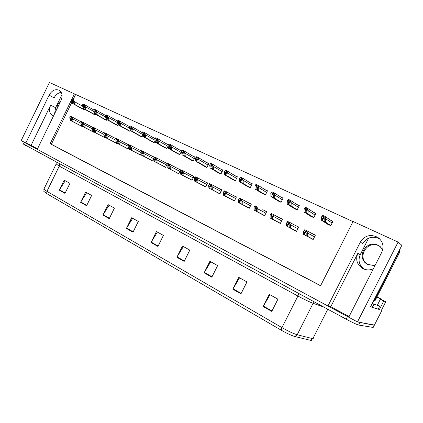 <?xml version="1.0" encoding="UTF-8"?>
<svg xmlns="http://www.w3.org/2000/svg" width="423" height="423" viewBox="0 0 423 423"><rect width="100%" height="100%" fill="white"/><g stroke="black" fill="none" stroke-linecap="round" stroke-linejoin="round"><path stroke-width="0.63" d="M54.604 113.729L55.593 107.728L61.964 94.646M53.478 116.034L52.531 115.643C49.369 113.38 48.745 109.885 50.66 105.147L31.069 145.385L21.15 140.658L49.443 82.453L74.443 93.901L71.995 98.913M364.013 269.107C359.132 265.216 357.869 260.42 360.227 254.715L368.639 238.128M349.075 316.573L330.781 306.723L357.858 253.303C355.378 259.489 356.906 264.507 362.442 268.362L363.061 268.69C366.445 270.265 369.866 270.313 373.335 268.832M374.403 325.07L357.472 321.94L348.742 317.234L381.789 252.193C384.227 246.239 382.9 241.311 377.818 237.403C370.59 233.882 364.763 235.437 360.338 242.067L327.931 306.019L37.256 149.335L60.933 100.732C62.842 96.026 62.266 92.537 59.209 90.258C55.307 88.724 51.939 90.358 49.116 95.154L25.766 143.143M379.637 238.863C372.573 235.659 366.931 237.255 362.707 243.653L360.338 242.067M378.31 308.954L379.426 309.536L378.21 309.155M372.055 307.257L370.559 306.797L401.85 245.314L398.096 242.083L357.472 321.94M380.377 299.262L383.777 301.002L379.426 309.536M383.777 301.002L385.76 301.747L380.483 299.05M381.594 309.916L381.932 310.308L381.472 310.165L385.76 301.747M71.566 99.796L50.136 143.73L320.576 285.758L353.089 221.478L398.096 242.083M37.494 148.843L31.069 145.385M330.781 306.723L327.931 306.019M353.015 221.62L74.443 93.901M71.926 102.091L51.352 144.269L320.629 285.657M51.352 144.269L50.136 143.73M75.595 94.562L73.227 99.426M189.848 159.302L193.174 161.052L195.125 157.118L192.402 155.854M176.592 153.073L179.833 154.781L181.758 150.9L179.029 149.631M163.664 147.003L166.831 148.669L168.143 146.009M168.444 144.703L165.996 143.561M151.059 141.081L154.146 142.71L155.146 140.679M155.241 138.559L153.285 137.644M126.763 129.665L129.702 131.22L130.173 130.258M129.84 126.736L128.788 126.244M138.765 135.302L141.774 136.893L142.493 135.429M142.382 132.573L140.885 131.876M92.441 113.538L95.175 114.987L95.519 114.289M103.614 118.789L106.411 120.269L106.77 119.54M115.051 124.161L117.917 125.679L118.292 124.912M117.61 121.041L116.981 120.751M203.447 165.694L206.863 167.487L208.84 163.505L206.128 162.242M217.406 172.251L220.917 174.091L222.921 170.057L220.214 168.798M231.741 178.987L235.347 180.875L237.382 176.788L234.686 175.534M246.461 185.903L250.162 187.844L252.235 183.698L249.544 182.45M261.588 193.01L265.395 194.998L267.495 190.805L264.819 189.557M277.134 200.312L281.046 202.358L283.177 198.101L280.523 196.869M293.118 207.82L297.147 209.924L299.31 205.61L296.671 204.383M309.562 215.545L313.702 217.708L315.907 213.335L313.29 212.119M326.482 223.492L330.749 225.718L332.986 221.287L330.389 220.076M81.528 108.415L84.198 109.832L84.526 109.155M116.341 138.744L115.268 138.316M113.57 141.774L116.447 143.344L116.605 143.027M103.804 132.674L104.354 132.959L103.767 132.748M102.091 136.158L104.904 137.697L105.052 137.39M90.882 130.681L93.626 132.182L93.769 131.886M128.629 144.692L127.048 144.016M125.324 147.516L128.275 149.129L128.629 148.415M141.229 150.794L139.119 149.864M137.375 153.406L140.399 155.051L140.996 153.835M154.157 157.055L151.487 155.849M149.721 159.439L152.819 161.126L153.697 159.344M167.423 163.479L164.172 161.988M162.374 165.626L165.557 167.355L166.969 164.494M175.355 171.971L178.617 173.742L180.547 169.84L177.179 168.285M188.669 178.474L192.016 180.293L193.977 176.338L190.519 174.741M202.331 185.152L205.768 187.014L207.756 183.011L204.214 181.367M216.359 192.01L219.886 193.919L221.906 189.864L218.268 188.166M230.757 199.048L234.384 201.004L236.436 196.901L232.703 195.151M245.557 206.276L249.279 208.29L251.362 204.129L247.529 202.321M260.758 213.71L264.587 215.772L266.702 211.558L262.768 209.692M276.388 221.345L280.327 223.471L282.474 219.193L278.434 217.269M292.462 229.203L296.512 231.386L298.696 227.051L294.545 225.057M308.996 237.287L313.168 239.529L315.384 235.13L311.127 233.068M79.931 125.33L82.612 126.8L82.749 126.514M296.592 231.233L290.395 227.928L290.559 224.777L289.38 222.186L294.551 225.041M282.368 219.405L278.445 217.242M266.606 211.749L262.783 209.66M251.273 204.309L247.55 202.284M236.351 197.065L232.724 195.103M221.826 190.017L218.294 188.113M207.688 183.159L204.24 181.308M193.908 176.476L190.551 174.683M180.489 169.961L177.211 168.222M167.365 163.601L164.203 161.924M154.109 157.15L151.524 155.78M141.192 150.868L139.151 149.79M128.603 144.745L127.085 143.947M116.325 138.781L115.305 138.242M49.116 95.154L54.118 97.866C55.862 94.578 58.231 92.748 61.229 92.388M311.328 340.541L294.863 336.528C291.489 335.55 286.921 333.424 281.163 330.151L46.657 193.565L43.833 191.381M348.742 317.229L25.808 143.164M381.932 310.308L374.302 325.271L359.968 322.437L358.635 325.049C356.51 324.441 352.348 322.49 346.146 319.185L23.45 144.063M373.192 327.45L358.635 325.049M102.948 215.074L108.098 204.616L114.416 208.132L109.229 218.659L102.948 215.074L103.149 214.715L109.409 218.289M80.597 202.321L85.615 192.1L91.643 195.452L86.588 205.737L80.597 202.321L80.793 201.972L86.768 205.377M59.273 190.149L64.164 180.15L69.917 183.355L64.989 193.411L59.273 190.149L59.463 189.811L65.163 193.057M176.888 257.269L182.477 246.027L189.816 250.109L184.179 261.43L176.888 257.269L177.1 256.883L184.375 261.033M204.135 272.819L209.893 261.287L217.623 265.591L211.817 277.202L204.135 272.819L204.351 272.423L212.023 276.795M232.862 289.21L238.794 277.382L246.947 281.919L240.967 293.837L232.862 289.21L233.084 288.803L241.179 293.419M263.191 306.516L269.303 294.366L277.922 299.167L271.756 311.407L263.191 306.516L263.418 306.099L271.973 310.979M126.387 228.452L131.675 217.745L138.31 221.435L132.981 232.211L126.387 228.452L126.593 228.087L133.166 231.836M151.006 242.495L156.441 231.529L163.41 235.41L157.932 246.45L151.006 242.495L151.212 242.12L158.128 246.064M157.372 232.047L151.212 242.12M132.653 218.284L126.593 228.087M269.996 294.752L263.418 306.099M239.555 277.805L233.084 288.803M210.717 261.747L204.351 272.423M183.36 246.519L177.1 256.883M65.242 180.753L59.463 189.811M86.667 192.682L80.793 201.972M109.113 205.176L103.149 214.715M70.63 118.44L70.842 117.721L72.402 121.433L73.195 121.819L72.481 118.858L71.297 116.642L70.176 116.251L69.922 116.78L69.774 117.858L70.62 120.56L82.649 126.72L71.413 120.946L70.63 118.44L71.635 118.958M82.67 126.673L73.195 121.819M82.665 126.689L72.402 121.433M71.413 120.946L70.62 120.56M72.354 119.117L71.36 117.478L69.922 116.78M71.36 117.478L71.614 116.949M84.203 109.821L73.089 103.688L72.312 101.134L72.507 100.373L73.301 101.594L74.073 104.153L74.866 104.523L73.301 99.585L72.349 98.993L71.868 98.924L71.461 100.568L72.301 103.318L83.516 109.509M84.256 109.71L74.866 104.523M84.235 109.763L74.073 104.153M73.089 103.688L72.301 103.318M74.036 101.769L73.047 100.114L71.614 99.447M73.047 100.114L73.301 99.585M83.516 126.863L93.679 132.076L82.506 126.366L81.75 123.849L81.967 123.119L82.765 124.341L83.516 126.863L84.33 127.26L83.654 124.283L82.459 122.046L81.316 121.644L81.057 122.178L80.878 123.257L81.692 125.969L93.663 132.108M93.689 132.061L84.33 127.26M82.506 126.366L81.692 125.969M83.521 124.542L82.527 122.892L81.057 122.178M82.527 122.892L82.792 122.358M104.946 137.607L93.864 131.913L93.139 129.385L93.383 128.661L94.181 129.893L94.9 132.42L95.735 132.827L95.09 129.835L94.234 127.899L92.727 127.17L92.251 128.788L93.034 131.511L104.936 137.623M94.9 132.42L95.735 132.827M93.864 131.913L93.034 131.511M94.964 130.104L93.969 128.439L92.463 127.709M93.969 128.439L94.234 127.899M104.814 135.064L105.105 134.35L105.882 135.582L106.564 138.12L107.416 138.538L106.818 135.529L105.576 133.229L104.418 132.827L104.148 133.372L103.91 134.451L104.65 137.184L116.484 143.27L105.501 137.602L104.814 135.064L105.893 135.624M116.51 143.212L107.416 138.538M116.505 143.233L106.564 138.12M105.501 137.602L104.65 137.184M106.686 135.799L105.697 134.123L104.148 133.372M105.697 134.123L105.962 133.578M95.175 114.987L84.14 108.875L83.394 106.305L83.617 105.549L84.41 106.776L85.15 109.351L85.959 109.726L85.293 106.696L84.135 104.47L82.971 104.079L82.712 104.608L82.527 105.729L83.336 108.494L94.408 114.628M95.233 114.871L85.959 109.726M95.207 114.924L85.15 109.351M84.14 108.875L83.336 108.494M85.166 106.956L84.177 105.29L82.712 104.608M84.177 105.29L84.436 104.761M106.369 120.254L95.461 114.184L94.747 111.603L94.995 110.847L95.788 112.09L96.497 114.67L97.327 115.056L96.693 112.01L95.466 109.731L94.34 109.361L94.075 109.895L93.864 111.016L94.636 113.798L105.554 119.868M106.474 120.148L97.327 115.056M106.443 120.206L96.497 114.67M95.461 114.184L94.636 113.798M96.566 112.275L95.577 110.599L94.075 109.895M95.577 110.599L95.841 110.059M117.8 125.626L107.056 119.624L106.379 117.028L106.649 116.277L107.442 117.525L108.114 120.121L108.965 120.518L108.373 117.457L107.141 115.151L105.988 114.77L105.724 115.315L105.475 116.436L106.21 119.228L116.965 125.234M117.98 125.557L108.965 120.518M117.948 125.615L108.114 120.121M107.056 119.624L106.21 119.228M108.24 117.726L107.262 116.029L105.724 115.315M107.262 116.029L107.527 115.484M129.507 131.125L118.937 125.197L118.297 122.591L118.593 121.84L119.386 123.104L120.026 125.705L120.893 126.112L120.344 123.035L119.106 120.708L117.927 120.317L117.657 120.867L117.377 121.983L118.07 124.79L128.65 130.723M129.761 131.093L120.893 126.112M129.734 131.156L120.026 125.705M118.937 125.197L118.07 124.79M120.211 123.31L119.233 121.602L117.657 120.867M119.233 121.602L119.503 121.052M367.994 264.624C356.404 258.109 366.921 239.677 378.781 245.789L380.245 246.614M382.767 249.47L379.331 245.969L378.067 245.271C366.017 239.074 355.526 257.977 367.465 264.333L374.915 265.723M373.847 300.335L374.984 300.79L399.492 252.647L400.19 248.581M374.249 300.531L398.873 252.156L399.592 249.755M370.685 306.548L372.314 307.394L378.231 309.113M377.57 304.777L379.754 306.125L373.943 304.195L372.314 307.394M372.309 303.354L373.943 304.195M60.923 100.753C58.279 102.905 56.931 105.676 56.878 109.06M376.782 297.263L380.642 298.744L376.993 296.84M128.322 149.039L117.425 143.429L116.774 140.88L117.097 140.172L117.869 141.409L118.519 143.957L119.392 144.386L118.831 141.367L117.985 139.394L116.399 138.628L115.854 140.256L116.558 143L128.312 149.055M128.343 148.996L119.392 144.386M128.333 149.012L118.519 143.957M117.425 143.429L116.558 143M118.699 141.642L117.716 139.95L116.129 139.183M117.716 139.95L117.985 139.394M140.441 154.961L129.655 149.398L129.041 146.844L129.364 146.125L130.162 147.389L130.77 149.948L131.669 150.382L131.151 147.352L130.31 145.364L128.687 144.576L128.1 146.21L128.761 148.965L140.431 154.982M140.462 154.918L131.669 150.382M140.452 154.94L130.77 149.948M129.655 149.398L128.761 148.965M131.014 147.627L130.035 145.924L128.412 145.137M130.035 145.924L130.31 145.364M152.862 161.036L142.191 155.527L141.62 152.957L141.975 152.243L142.773 153.517L143.339 156.087L144.259 156.536L143.788 153.491L142.953 151.482L141.287 150.678L140.658 152.312L141.277 155.077L152.851 161.057M152.883 160.994L144.259 156.536M152.872 161.015L143.339 156.087M142.191 155.527L141.277 155.077M143.651 153.766L142.678 152.053L141.007 151.244M142.678 152.053L142.953 151.482M141.499 136.761L131.114 130.908L130.511 128.296L130.839 127.545L131.632 128.814L132.23 131.431L133.123 131.849L132.616 128.756L131.786 126.752L130.702 126.091L130.162 126.001L129.575 127.677L130.226 130.49L140.621 136.354M141.837 136.766L133.123 131.849M141.805 136.83L132.23 131.431M131.114 130.908L130.226 130.49M132.478 129.031L131.511 127.312L129.893 126.556M131.511 127.312L131.786 126.752M153.787 142.54L143.603 136.766L143.043 134.139L143.397 133.393L144.185 134.678L144.745 137.301L145.66 137.729L145.2 134.625L143.952 132.246L142.715 131.833L142.08 133.509L142.694 136.338L152.888 142.117M154.21 142.583L145.66 137.729M154.173 142.651L144.745 137.301M143.603 136.766L142.694 136.338M145.063 134.9L144.095 133.166L142.435 132.394M144.095 133.166L144.375 132.605M166.376 148.457L156.41 142.773L155.891 140.14L156.325 139.416L157.065 140.685L157.583 143.323L158.525 143.762L158.107 140.642L156.859 138.242L155.59 137.813L154.913 139.495L155.474 142.334L165.456 148.024M166.889 148.542L158.525 143.762M166.858 148.616L157.583 143.323M156.41 142.773L155.474 142.334M157.969 140.922L157.007 139.178L155.304 138.384M157.007 139.178L157.293 138.601M165.599 167.265L155.051 161.808L154.522 159.233L154.908 158.525L155.706 159.804L156.23 162.384L157.171 162.844L156.748 159.783L155.928 157.763L154.215 156.933L153.538 158.572L154.115 161.348L165.589 167.286M165.62 167.217L157.171 162.844M165.61 167.238L156.23 162.384M155.051 161.808L154.115 161.348M156.61 160.068L155.643 158.339L153.935 157.509M155.643 158.339L155.928 157.763M178.659 173.652L168.248 168.254L167.767 165.673L168.185 164.965L168.978 166.26L169.459 168.846L170.427 169.316L170.057 166.244L168.856 163.854L167.482 163.357L166.762 165.002L167.286 167.783L178.649 173.679M178.686 173.604L170.427 169.316M178.67 173.626L169.459 168.846M168.248 168.254L167.286 167.783M169.914 166.53L168.951 164.79L167.196 163.939M168.951 164.79L169.237 164.209M192.058 180.209L181.795 174.873L181.361 172.283L181.816 171.579L182.604 172.885L183.037 175.476L184.031 175.963L183.714 172.88L182.905 170.823L181.102 169.951L180.33 171.595L180.806 174.387L192.047 180.23M192.084 180.156L184.031 175.963M192.074 180.177L183.037 175.476M181.795 174.873L180.806 174.387M183.571 173.171L182.614 171.415L180.811 170.538M182.614 171.415L182.905 170.823M205.811 186.934L195.706 181.668L195.32 179.066L195.812 178.374L196.6 179.69L196.981 182.292L198.001 182.789L197.742 179.696L196.944 177.618L195.093 176.724L194.268 178.369L194.686 181.171L205.795 186.961M205.837 186.876L198.001 182.789M205.827 186.903L196.981 182.292M195.706 181.668L194.686 181.171M197.594 179.987L196.647 178.215L194.797 177.322L195.093 176.724M196.647 178.215L196.944 177.618M194.797 177.322L194.268 178.369M219.928 193.84L209.993 188.647L209.66 186.041L210.189 185.353L210.977 186.68L211.299 189.287L212.351 189.8L212.15 186.691L211.368 184.602L209.464 183.682L208.587 185.332L208.946 188.135L219.912 193.866M219.955 193.776L212.351 189.8M219.944 193.803L211.299 189.287M209.993 188.647L208.946 188.135M212.002 186.992L211.066 185.205L209.163 184.285L209.464 183.682M211.066 185.205L211.368 184.602M209.163 184.285L208.587 185.332M179.289 154.527L169.549 148.938L169.073 146.289L169.496 145.549L170.284 146.855L170.755 149.499L171.717 149.954L171.352 146.818L170.099 144.391L168.798 143.947L168.074 145.634L168.592 148.484L178.347 154.083M179.897 154.654L171.717 149.954M179.86 154.733L170.755 149.499M169.549 148.938L168.592 148.484M171.215 147.098L170.258 145.338L168.513 144.529M170.258 145.338L170.548 144.761M192.534 160.751L183.037 155.262L182.609 152.608L183.064 151.868L183.846 153.184L184.269 155.838L185.263 156.304L184.951 153.152L183.693 150.699L182.355 150.25L181.589 151.942L182.049 154.802L191.566 160.296M193.242 160.925L185.263 156.304M193.2 161.004L184.269 155.838M183.037 155.262L182.049 154.802M184.809 153.443L183.862 151.667L182.07 150.831M183.862 151.667L184.153 151.08M206.117 167.138L196.88 161.755L196.505 159.09L196.996 158.361L197.779 159.688L198.149 162.353L199.164 162.829L198.916 159.661L197.652 157.182L196.283 156.716L195.458 158.414L195.87 161.279L205.123 166.673M206.932 167.355L199.164 162.829M206.884 167.445L198.149 162.353M196.88 161.755L195.87 161.279M198.768 159.957L197.832 158.165L195.986 157.308M197.832 158.165L198.123 157.573M220.06 173.689L211.103 168.428L210.776 165.753L211.304 165.023L212.087 166.361L212.404 169.036L213.446 169.528L213.255 166.35L211.992 163.844L210.585 163.357L209.708 165.06L210.062 167.936L219.04 173.213M220.98 173.959L213.446 169.528M220.933 174.054L212.404 169.036M211.103 168.428L210.062 167.936M213.107 166.646L212.177 164.843L210.284 163.96L210.585 163.357M212.177 164.843L212.478 164.24M210.284 163.96L209.708 165.06M234.374 180.42L225.713 175.281L225.443 172.6L226.009 171.875L226.786 173.224L227.051 175.905L228.124 176.412L227.992 173.219L226.728 170.686L225.279 170.189L224.497 171.59L224.645 174.778L233.327 179.928M235.41 180.743L228.124 176.412M235.362 180.843L227.051 175.905M225.713 175.281L224.645 174.778M227.844 173.52L226.924 171.701L224.978 170.797L225.279 170.189M226.924 171.701L227.225 171.093M224.978 170.797L224.349 171.891M234.421 200.93L224.671 195.817L224.401 193.211L225.01 192.544L225.75 193.866L226.019 196.478L227.098 197.002L226.961 193.887L225.766 191.402L224.232 190.831L223.302 192.481L223.598 195.294L234.411 200.962M234.458 200.862L227.098 197.002M234.442 200.893L226.019 196.478M224.671 195.817L223.598 195.294M226.813 194.189L225.887 192.391L223.931 191.445L224.232 190.831M225.887 192.391L226.189 191.778M223.931 191.445L223.302 192.481M249.316 208.216L239.767 203.193L239.55 200.576L240.164 199.899L240.941 201.253L241.147 203.87L242.257 204.409L242.189 201.285L240.999 198.773L239.418 198.181L238.424 199.836L238.662 202.654L249.3 208.248M249.353 208.148L242.257 204.409M249.337 208.179L241.147 203.87M239.767 203.193L238.662 202.654M242.035 201.591L241.121 199.778L239.111 198.805L239.418 198.181M241.121 199.778L241.433 199.159M239.111 198.805L238.424 199.836M264.624 215.709L255.286 210.776L255.132 208.153L255.793 207.487L256.565 208.846L256.708 211.468L257.845 212.023L257.85 208.893L256.666 206.355L255.037 205.742L254.138 207.085L254.149 210.22L264.608 215.741M264.661 215.63L257.845 212.023M264.645 215.661L256.708 211.468M255.286 210.776L254.149 210.22M257.697 209.2L256.793 207.376L254.725 206.371L255.037 205.742M256.793 207.376L257.11 206.747M254.725 206.371L253.985 207.397M280.359 223.407L271.249 218.575L271.169 215.947L271.92 215.312L272.639 216.661L272.713 219.288L273.887 219.86L273.967 216.719L272.787 214.154L271.111 213.525L270.144 214.863L270.08 218.004L280.338 223.444M280.401 223.323L273.887 219.86M280.38 223.36L272.713 219.288M271.249 218.575L270.08 218.004M273.813 217.031L272.92 215.196L270.789 214.16L271.111 213.525M272.92 215.196L273.242 214.556M270.789 214.16L269.99 215.175M296.544 231.328L287.682 226.601L287.672 223.973L288.475 223.349L289.184 224.708L289.189 227.336L290.395 227.928M290.4 225.094L289.522 223.244L287.328 222.181L286.461 223.18L287.651 221.53L289.38 222.186M296.523 231.37L286.477 226.014L286.461 223.18M296.571 231.275L289.189 227.336M287.682 226.601L286.477 226.014M287.328 222.181L287.651 221.53M289.522 223.244L289.845 222.593M313.194 239.481L304.597 234.865L304.666 232.238L305.469 231.598L306.22 232.994L306.152 235.622L307.394 236.23L307.643 233.073L306.95 230.873L306.474 230.461L304.687 229.779L303.423 231.429L303.36 234.263L313.173 239.524M313.247 239.376L307.394 236.23M313.221 239.423L306.152 235.622M304.597 234.865L303.36 234.263M307.479 233.396L306.617 231.529L304.359 230.435L304.687 229.779M306.617 231.529L306.95 230.873M304.359 230.435L303.423 231.429M249.073 187.326L240.724 182.324L240.518 179.632L241.126 178.913L241.898 180.277L242.099 182.969L243.204 183.482L243.14 180.283L242.39 178.136L241.877 177.718L240.391 177.205L239.55 178.606L239.63 181.805L248 186.823M250.231 187.706L243.204 183.482M250.178 187.817L242.099 182.969M240.724 182.324L239.63 181.805M242.992 180.584L242.083 178.755L240.079 177.824L240.391 177.205M242.083 178.755L242.39 178.136M240.079 177.824L239.397 178.908M264.174 194.427L256.164 189.562L256.021 186.866L256.671 186.157L257.438 187.532L257.581 190.228L258.712 190.757L258.723 187.542L257.982 185.38L257.454 184.951L255.926 184.423L255.027 185.824L255.032 189.033L263.069 193.908M265.459 194.866L258.712 190.757M265.401 194.982L257.581 190.228M256.164 189.562L255.032 189.033M258.569 187.854L257.67 186.004L255.614 185.047L255.926 184.423M257.67 186.004L257.982 185.38M255.614 185.047L254.873 186.131M279.693 201.723L272.042 197.012L271.963 194.31L272.666 193.602L273.427 194.992L273.496 197.694L274.664 198.239L274.749 195.014L274.025 192.83L273.48 192.396L271.91 191.846L270.947 193.242L270.879 196.468L278.556 201.189M281.115 202.22L274.664 198.239M281.052 202.347L273.496 197.694M272.042 197.012L270.879 196.468M274.59 195.326L273.707 193.464L271.587 192.481L271.91 191.846M273.707 193.464L274.025 192.83M271.587 192.481L270.789 193.554M295.651 209.221L288.38 204.674L288.375 201.967L289.126 201.269L289.877 202.67L289.882 205.377L291.082 205.943L291.246 202.707L290.538 200.502L289.972 200.053L288.359 199.487L287.333 200.883L287.185 204.113L294.482 208.671M297.216 209.787L291.082 205.943M297.11 209.908L289.882 205.377M288.38 204.674L287.185 204.113M291.087 203.024L290.215 201.147L288.037 200.132L288.359 199.487M290.215 201.147L290.538 200.502M288.037 200.132L287.175 201.195M312.063 216.936L305.2 212.563L305.269 209.85L306.072 209.163L306.818 210.575L306.744 213.287L307.981 213.869L308.23 210.622L307.542 208.396L306.961 207.942L305.295 207.355L304.2 208.745L303.968 211.986L310.863 216.37M313.771 217.57L307.981 213.869M313.565 217.644L306.744 213.287M305.2 212.563L303.968 211.986M308.066 210.945L307.209 209.052L304.967 208.01L305.295 207.355M307.209 209.052L307.542 208.396M304.967 208.01L304.037 209.062M328.946 224.872L322.522 220.69L322.67 217.972L323.526 217.295L324.267 218.717L324.113 221.435L325.387 222.033L325.726 218.781L325.054 216.534L324.452 216.068L322.738 215.46L321.57 216.84L321.258 220.092L327.714 224.29M330.818 225.581L325.387 222.033M330.495 225.602L324.113 221.435M322.522 220.69L321.258 220.092M325.557 219.103L324.721 217.2L322.405 216.121L322.738 215.46M324.721 217.2L325.054 216.534M322.405 216.121L321.406 217.168M50.66 105.147L55.593 107.728M357.858 253.303L360.227 254.715M46.657 193.565L46.927 191.355L281.956 327.629C288.375 331.267 293.456 333.636 297.2 334.741L312.84 338.696L313.67 338.849L314.025 338.146M310.577 340.409L312.84 338.696L327.772 309.229M294.863 336.528L297.2 334.741L313.099 303.307C309.477 301.948 304.417 299.521 297.914 296.031L281.956 327.629L281.163 330.151M44.008 188.87L43.849 189.197L46.927 191.355L59.262 166.112L56.169 163.971M373.081 327.666L374.302 325.271M346.146 319.185L347.484 316.557M25.496 145.454L26.443 143.508M323.553 306.945L313.099 303.307L314.31 301.937M298.738 293.499L297.914 296.031L59.262 166.112L59.569 163.918M81.227 121.824L71.302 116.648L81.227 121.824M80.888 123.209L72.481 118.858M73.332 101.7L72.312 101.134M82.686 106.263L74.162 101.509M82.776 124.378L81.75 123.849M82.459 122.046L92.632 127.36L82.464 122.051M92.262 128.745L83.654 124.283M94.197 129.93L93.139 129.385M104.317 133.034L93.906 127.587L104.317 133.034M103.915 134.424L95.09 129.835M105.623 133.256L116.293 138.855L105.628 133.261M115.854 140.24L106.818 135.529M84.441 106.892L83.394 106.305M84.135 104.47L94.043 110.059L84.188 104.502M94.022 111.587L85.293 106.696M95.82 112.206L94.747 111.603M95.535 109.769L105.676 115.511L95.587 109.8M105.639 117.044L96.693 112.01M107.474 117.647L106.379 117.028M107.215 115.188L117.599 121.1L107.273 115.225M117.536 122.638L108.373 117.457M119.418 123.23L118.297 122.591M129.813 126.837L119.249 120.788M129.734 128.375L120.344 123.035M379.754 306.125L378.183 309.202M398.873 252.156L399.492 252.647M380.642 298.744L377.522 304.861M117.88 141.451L116.774 140.88M128.566 144.819L117.642 139.072L128.571 144.819M128.1 146.205L118.831 141.367M130.173 147.431L129.041 146.844M129.951 145.031L141.16 150.937L129.961 145.036M140.658 152.322L131.151 147.352M142.778 153.565L141.62 152.957M142.588 151.143L154.078 157.219L142.599 151.154M153.544 158.604L143.788 153.491M131.659 128.946L130.511 128.296M131.458 126.451L142.334 132.711L131.521 126.493M142.244 134.26L132.616 128.756M144.217 134.815L143.043 134.139M144.042 132.293L155.178 138.744L144.116 132.341M155.072 140.299L145.2 134.625M157.097 140.833L155.891 140.14M167.973 146.353L158.107 140.642M155.717 159.857L154.522 159.233M155.548 157.419L167.334 163.664L155.564 157.425M166.71 165.018L156.748 159.783M168.989 166.313L167.767 165.673M180.457 170.025L168.867 163.865L180.457 170.025M179.786 171.373L170.057 166.244M182.614 172.944L181.361 172.283M193.882 176.534L182.53 170.48L193.882 176.534M193.205 177.898L183.714 172.88M196.605 179.749L195.32 179.066M196.542 177.258L207.661 183.212L196.563 177.269M206.974 184.592L197.742 179.696M210.982 186.744L209.66 186.041M210.955 184.232L221.805 190.07L210.977 184.243M221.107 191.46L212.15 186.691M170.31 147.008L169.073 146.289M180.996 152.433L171.352 146.818M183.873 153.348L182.609 152.608M194.353 158.678L184.951 153.152M197.8 159.857L196.505 159.09M208.058 165.081L198.916 159.661M212.108 166.546L210.776 165.753M222.128 171.659L213.255 166.35M226.807 173.419L225.443 172.6M236.573 178.406L227.992 173.219M225.755 193.93L224.401 193.211M225.766 191.402L236.33 197.113L225.792 191.418M235.627 198.519L226.961 193.887M240.946 201.322L239.55 200.576M240.999 198.773L251.251 204.346L241.031 198.789M250.543 205.768L242.189 201.285M256.565 208.92L255.132 208.153M265.866 213.218L257.85 208.893M272.639 216.745L271.169 215.947M272.787 214.154L282.358 219.426L272.83 214.181M281.628 220.88L273.967 216.719M289.184 224.798L287.672 223.973M297.834 228.758L290.559 224.777M306.22 233.089L304.666 232.238M314.511 236.869L307.643 233.073M241.914 180.484L240.518 179.632M251.41 185.343L243.14 180.283M257.448 187.749L256.021 186.866M266.659 192.47L258.723 187.542M273.432 195.225L271.963 194.31M282.331 199.793L274.749 195.014M289.877 202.924L288.375 201.967M298.448 207.328L291.246 202.707M306.812 210.855L305.269 209.85M315.029 215.074L308.23 210.622M324.251 219.024L322.67 217.972M332.092 223.053L325.726 218.781M362.442 268.362L363.198 268.758M379.352 238.593L377.818 237.403M44.029 191.772L43.849 189.197L56.079 164.166L56.243 162.115M23.392 144.18L24.285 142.345M129.813 126.831L119.186 120.751M379.331 245.969L380.039 246.482M367.465 264.333L367.761 264.502M168.349 144.936L156.949 138.289M181.631 151.154L170.199 144.439M194.992 157.388L183.799 150.757M208.703 163.78L197.763 157.24M222.778 170.347L212.108 163.902M237.234 177.089L226.85 170.749M315.257 235.389L306.474 230.461M252.076 184.016L242.009 177.792M267.331 191.133L257.596 185.031M283.008 198.45L273.628 192.476M299.13 205.98L290.136 200.142M315.711 213.726L307.209 208.09M332.774 221.7L324.742 216.238"/></g></svg>
